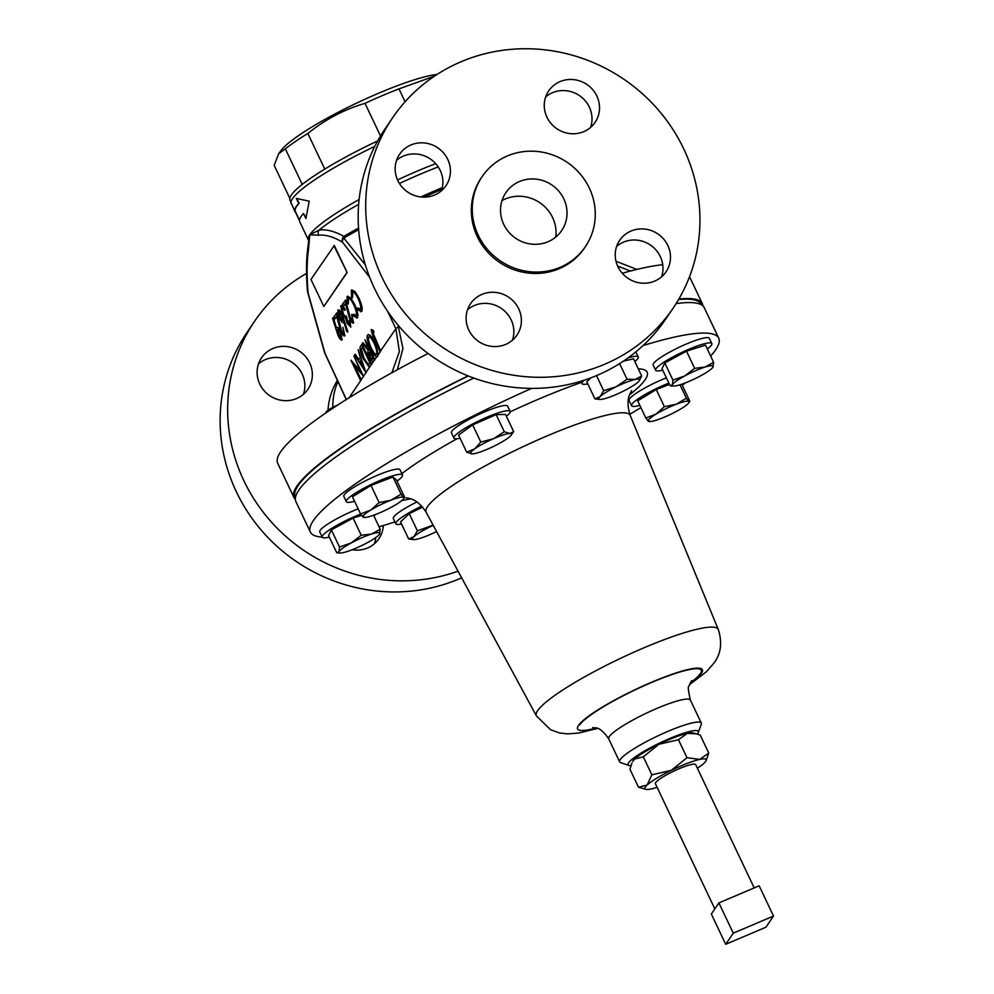 <?xml version="1.0" encoding="UTF-8"?>
<svg xmlns="http://www.w3.org/2000/svg" width="994" height="994" viewBox="0 0 994 994"><rect width="100%" height="100%" fill="white"/><g stroke="black" fill="none" stroke-linecap="round" stroke-linejoin="round"><path stroke-width="1.49" d="M502.02 200.552A36.119 34.479 -145.9 0 1 552.627 217.587A36.119 34.479 -145.9 0 1 555.808 237.032M503.734 224.383A33.746 32.206 -145.9 0 1 507.71 190.214A33.746 32.206 -145.9 0 1 563.809 198.862A33.746 32.206 -145.9 0 1 563.3 227.912A33.746 32.206 -145.9 0 1 533.206 244.263A33.746 32.206 -145.9 0 1 503.734 224.383M596.847 96.02A28.031 26.751 34.1 0 0 573.7 79.619A28.031 26.751 34.1 0 0 548.7 90.889A28.031 26.751 34.1 0 0 546.948 117.217A28.031 26.751 34.1 0 0 570.096 133.618A28.031 26.751 34.1 0 0 595.095 122.349A28.031 26.751 34.1 0 0 596.847 96.02M545.681 96.94A28.031 26.751 -145.9 0 1 589.33 107.103A28.031 26.751 -145.9 0 1 590.598 127.394M447.747 159.375A28.031 26.751 34.1 0 0 424.587 142.974A28.031 26.751 34.1 0 0 399.6 154.244A28.031 26.751 34.1 0 0 397.836 180.573A28.031 26.751 34.1 0 0 420.996 196.974A28.031 26.751 34.1 0 0 445.983 185.704A28.031 26.751 34.1 0 0 447.747 159.375M396.569 160.295A28.031 26.751 -145.9 0 1 440.218 170.471A28.031 26.751 -145.9 0 1 441.485 190.749M518.706 308.811A28.031 26.751 34.1 0 0 495.546 292.41A28.031 26.751 34.1 0 0 470.56 303.679A28.031 26.751 34.1 0 0 468.795 330.02A28.031 26.751 34.1 0 0 491.955 346.421A28.031 26.751 34.1 0 0 516.942 335.152A28.031 26.751 34.1 0 0 518.706 308.811M467.528 309.73A28.031 26.751 -145.9 0 1 511.177 319.906A28.031 26.751 -145.9 0 1 512.444 340.197M667.819 245.456A28.031 26.751 34.1 0 0 644.659 229.055A28.031 26.751 34.1 0 0 619.672 240.324A28.031 26.751 34.1 0 0 617.908 266.665A28.031 26.751 34.1 0 0 641.068 283.066A28.031 26.751 34.1 0 0 666.055 271.797A28.031 26.751 34.1 0 0 667.819 245.456M616.64 246.375A28.031 26.751 -145.9 0 1 660.289 256.551A28.031 26.751 -145.9 0 1 661.557 276.841M375.707 537.592A28.031 26.751 -145.9 0 1 374.403 543.743M352.211 549.732A28.031 26.751 34.1 0 0 378.9 538.698A28.031 26.751 34.1 0 0 383.299 525.528M258.527 363.841A28.031 26.751 -145.9 0 1 302.176 374.017A28.031 26.751 -145.9 0 1 303.443 394.295M259.794 384.119A28.031 26.751 34.1 0 0 282.942 400.52A28.031 26.751 34.1 0 0 307.941 389.25A28.031 26.751 34.1 0 0 309.693 362.922A28.031 26.751 34.1 0 0 286.545 346.521A28.031 26.751 34.1 0 0 261.546 357.79A28.031 26.751 34.1 0 0 259.794 384.119M506.368 416.237A31.1 4.858 154.6 0 0 510.133 411.392L507.636 406.148A31.1 4.858 154.6 0 0 502.802 405.751A31.1 4.858 154.6 0 0 470.237 418.722A31.1 4.858 154.6 0 0 451.45 432.837L453.935 438.081A31.1 4.858 154.6 0 0 458.781 438.478A31.1 4.858 154.6 0 0 460.073 438.217M510.133 411.392A31.1 4.858 154.6 0 0 505.287 410.994A31.1 4.858 154.6 0 0 472.722 423.966A31.1 4.858 154.6 0 0 453.935 438.081M714.835 908.901L655.406 783.732A22.29 3.479 -25.4 0 1 655.692 782.601A22.29 3.479 -25.4 0 1 676.665 769.803A22.29 3.479 -25.4 0 1 695.663 764.61L754.21 887.903M701.366 304.773L701.105 304.239A224.669 35.113 154.6 0 0 697.316 300.884A224.669 35.113 154.6 0 0 678.567 299.542M468.336 375.993A224.669 35.113 154.6 0 0 295.206 496.975L295.466 497.509M434.415 76.178L398.967 88.888A101.711 15.904 154.6 0 0 382.28 95.66A101.711 15.904 154.6 0 0 364.997 103.326C344.197 109.464 325.15 119.516 307.854 133.469A101.711 15.904 154.6 0 0 285.34 148.839L278.668 153.759L280.855 150.728A92.666 14.488 -25.4 0 1 378.565 93.237A92.666 14.488 -25.4 0 1 437.037 74.451M278.668 153.759L274.158 165.327L289.801 198.278M332.779 407.391A67.803 64.722 -145.9 0 1 337.798 381.82M328.02 410.236A67.803 64.722 -145.9 0 1 337.264 380.677M458.048 571.165A169.514 161.811 -145.9 0 1 243.865 480.686A169.514 161.811 -145.9 0 1 254.489 321.422A169.514 161.811 -145.9 0 1 306.612 273.4M461.638 577.8A169.514 161.811 -145.9 0 1 236.348 491.781A169.514 161.811 -145.9 0 1 246.959 332.518L254.489 321.422M392.531 117.864L385.001 128.959A169.514 161.811 34.1 0 0 374.39 288.235A169.514 161.811 34.1 0 0 514.42 387.424A169.514 161.811 34.1 0 0 665.595 319.26L673.124 308.165A169.514 161.811 34.1 0 0 683.735 148.889A169.514 161.811 34.1 0 0 543.706 49.7A169.514 161.811 34.1 0 0 392.531 117.864A169.514 161.811 34.1 0 0 381.92 277.14A169.514 161.811 34.1 0 0 521.937 376.328A169.514 161.811 34.1 0 0 673.124 308.165M482.14 176.609L481.195 178.001A62.386 59.553 34.1 0 0 477.294 236.609A62.386 59.553 34.1 0 0 528.82 273.114A62.386 59.553 34.1 0 0 584.46 248.028L585.404 246.636A62.386 59.553 34.1 0 0 589.305 188.028A62.386 59.553 34.1 0 0 537.779 151.523A62.386 59.553 34.1 0 0 482.14 176.609A62.386 59.553 34.1 0 0 478.238 235.218A62.386 59.553 34.1 0 0 529.765 271.722A62.386 59.553 34.1 0 0 585.404 246.636M369.731 277.463L342.445 242.138C333.363 236.758 325.411 234.46 318.577 235.243L309.743 234.795A102.519 16.028 154.6 0 0 308.388 239.989L299.728 221.737A102.519 16.028 154.6 0 1 301.07 216.543A102.519 16.028 154.6 0 1 303.505 213.524L305.903 218.568L309.196 201.186L296.324 198.402L298.722 203.447A102.519 16.028 154.6 0 0 296.287 206.454A102.519 16.028 154.6 0 0 294.945 211.66A102.519 16.028 154.6 0 0 295.653 212.567L295.839 212.48M377.67 140.924A102.096 15.954 154.6 0 0 291.317 195.048A102.096 15.954 154.6 0 0 289.788 199.67L294.945 211.66M468.062 375.881A226.023 35.337 154.6 0 0 296.933 486.103A226.023 35.337 154.6 0 0 293.975 497.547L277.699 463.266A226.023 35.337 -25.4 0 1 280.656 451.81A226.023 35.337 -25.4 0 1 428.066 353.479M702.882 305.866A226.023 35.337 154.6 0 0 702.323 303.655A226.023 35.337 154.6 0 0 678.877 299.02M622.244 273.251A226.023 35.337 -25.4 0 1 662.725 264.715M666.378 377.844A31.1 4.858 154.6 0 0 662.377 379.484A31.1 4.858 154.6 0 0 629.078 400.495L631.575 405.738A31.1 4.858 154.6 0 0 639.825 405.353M668.875 383.088A31.1 4.858 154.6 0 0 664.874 384.728A31.1 4.858 154.6 0 0 631.575 405.738M584.149 380.23A31.1 4.858 154.6 0 0 582.484 382.056A31.1 4.858 154.6 0 0 582.074 383.634A31.1 4.858 154.6 0 0 587.789 383.858M634.818 361.53A31.1 4.858 154.6 0 0 637.85 358.536A31.1 4.858 154.6 0 0 638.26 356.958A31.1 4.858 154.6 0 0 628.071 357.902M416.896 501.982A31.1 4.858 154.6 0 0 393.736 516.967A31.1 4.858 154.6 0 0 393.326 518.545L395.811 523.788A31.1 4.858 154.6 0 0 401.539 524.012M421.704 506.12A31.1 4.858 154.6 0 0 396.221 522.21A31.1 4.858 154.6 0 0 395.811 523.788M396.979 481.146A31.1 4.858 154.6 0 0 402.508 474.995L400.01 469.752A31.1 4.858 154.6 0 0 377.124 475.418A31.1 4.858 154.6 0 0 343.825 496.428L346.31 501.672A31.1 4.858 154.6 0 0 354.572 501.287M402.508 474.995A31.1 4.858 154.6 0 0 379.609 480.661A31.1 4.858 154.6 0 0 346.31 501.672M358.163 508.841A31.1 4.858 154.6 0 0 331.946 521.49A31.1 4.858 154.6 0 0 319.745 531.939L322.242 537.182A31.1 4.858 154.6 0 0 329.325 537.095M373.881 515.936A31.1 4.858 154.6 0 0 375.757 514.432M360.673 514.084A31.1 4.858 154.6 0 0 334.431 526.733A31.1 4.858 154.6 0 0 322.242 537.182M707.293 348.993A31.1 4.858 154.6 0 0 711.841 343.564L709.343 338.32A31.1 4.858 154.6 0 0 693.464 341.19A31.1 4.858 154.6 0 0 665.359 354.547A31.1 4.858 154.6 0 0 653.157 364.997L655.655 370.24A31.1 4.858 154.6 0 0 662.737 370.153M711.841 343.564A31.1 4.858 154.6 0 0 695.962 346.434A31.1 4.858 154.6 0 0 667.844 359.791A31.1 4.858 154.6 0 0 655.655 370.24M697.254 734.081A38.878 6.076 154.6 0 0 697.776 733.41A38.878 6.076 154.6 0 0 698.248 732.516A38.878 6.076 154.6 0 0 667.918 739.275A38.878 6.076 154.6 0 0 628.556 762.82A38.878 6.076 154.6 0 0 628.904 765.442A38.878 6.076 154.6 0 0 630.929 765.666M628.904 765.442L620.641 762.622A45.202 7.07 -25.4 0 1 619.647 761.851A45.202 7.07 -25.4 0 1 620.244 759.565A45.202 7.07 -25.4 0 1 662.762 733.622A45.202 7.07 -25.4 0 1 701.317 723.073A45.202 7.07 -25.4 0 1 701.279 724.328L698.248 732.516M322.205 537.108A226.023 35.337 -25.4 0 1 310.377 532.076A226.023 35.337 -25.4 0 1 313.334 520.62A226.023 35.337 -25.4 0 1 531.628 388.393M643.093 345.552A226.023 35.337 -25.4 0 1 718.724 338.171A226.023 35.337 -25.4 0 1 715.767 349.627A226.023 35.337 -25.4 0 1 710.623 356.014M310.377 532.076L295.889 501.585A226.023 35.337 -25.4 0 1 298.859 490.129A226.023 35.337 -25.4 0 1 473.79 378.055M676.094 303.617A226.023 35.337 -25.4 0 1 704.249 307.68L718.724 338.171M640.906 407.602A226.023 35.337 -25.4 0 1 629.774 414.287M394.916 521.9A226.023 35.337 -25.4 0 1 379.037 526.795M697.378 768.213A33.908 5.305 154.6 0 0 703.976 763.268A33.908 5.305 154.6 0 0 706.063 760.745A33.908 5.305 154.6 0 0 699.788 759.404A33.908 5.305 -25.4 0 0 671.348 770.3L651.865 774.823L643.317 756.832L634.719 759.006L632.644 761.528A33.908 5.305 -25.4 0 1 634.719 759.006A33.908 5.305 -25.4 0 1 658.972 744.245A33.908 5.305 -25.4 0 1 687.413 733.348A33.908 5.305 -25.4 0 1 692.855 732.938L696.347 733.845M712.797 367.407L713.605 362.276L704.97 367.097A22.601 3.529 -25.4 0 1 713.083 366.948A22.601 3.529 -25.4 0 1 712.797 367.407A22.601 3.529 -25.4 0 1 700.845 375.707A22.601 3.529 -25.4 0 1 680.517 384.616A22.601 3.529 -25.4 0 1 673.522 386.057A22.601 3.529 -25.4 0 1 672.416 384.777A22.601 3.529 -25.4 0 1 684.642 376.005L672.926 380.106L672.416 384.777L670.18 385.846L673.522 386.057M704.97 367.097A22.601 3.529 154.6 0 0 684.642 376.005L694.644 368.314L704.97 367.097M670.18 385.846L662.029 368.687L664.787 362.947L686.494 351.155L705.454 345.117L713.605 362.276M686.494 351.155L694.644 368.314M664.787 362.947L672.926 380.106M379.385 534.35L380.193 529.206L371.557 534.039A22.601 3.529 -25.4 0 1 379.671 533.877A22.601 3.529 -25.4 0 1 379.385 534.35A22.601 3.529 -25.4 0 1 367.432 542.649A22.601 3.529 154.6 0 1 347.105 551.558A22.601 3.529 -25.4 0 1 340.11 552.999A22.601 3.529 -25.4 0 1 339.004 551.707A22.601 3.529 -25.4 0 1 351.23 542.948A22.601 3.529 -25.4 0 1 371.557 534.039L361.232 535.257L351.23 542.948L339.513 547.035L339.004 551.707L336.767 552.776L340.11 552.999M336.767 552.776L328.616 535.629L331.375 529.889L353.081 518.098L361.232 535.257M331.375 529.889L339.513 547.035M373.558 515.252L380.193 529.206M353.081 518.098L361.605 515.377M360.586 513.948L352.435 496.789L370.986 485.457L392.953 476.996L396.382 479.878L404.521 497.037L403.663 497.398L401.104 494.155L390.977 500.181L379.136 502.616L370.712 510.084L360.586 513.948L363.145 517.191A22.601 3.529 -25.4 0 1 370.712 510.084A22.601 3.529 -25.4 0 1 390.977 500.181A22.601 3.529 -25.4 0 1 403.663 497.398A22.601 3.529 -25.4 0 1 403.465 498.839A22.601 3.529 -25.4 0 1 396.109 504.505A22.601 3.529 -25.4 0 1 375.844 514.407A22.601 3.529 154.6 0 1 364.189 517.489L363.655 517.464M364.003 516.83L363.145 517.191A22.601 3.529 154.6 0 0 364.189 517.489M404.521 497.037L403.663 497.398M392.953 476.996L401.104 494.155M370.986 485.457L379.136 502.616M436.59 531.542A22.601 3.529 154.6 0 1 435.869 531.902A22.601 3.529 -25.4 0 1 416.846 539.22A22.601 3.529 -25.4 0 1 413.69 539.605A22.601 3.529 -25.4 0 1 413.889 536.723A22.601 3.529 -25.4 0 1 429.942 526.907A22.601 3.529 -25.4 0 1 433.235 525.354M433.135 525.167L417.393 530.821L413.889 536.723L408.658 539.034L413.69 539.605M408.658 539.034L400.52 521.875L409.255 513.662L417.393 530.821M409.255 513.662L422.612 507.139M639.304 380.69L641.702 376.018L635.228 379.435L627.04 379.236L616.205 386.753A22.601 3.529 -25.4 0 1 635.228 379.435A22.601 3.529 -25.4 0 1 639.217 380.801A22.601 3.529 -25.4 0 1 638.198 381.932A22.601 3.529 -25.4 0 1 622.132 391.748A22.601 3.529 -25.4 0 1 603.109 399.066A22.601 3.529 -25.4 0 1 599.941 399.451A22.601 3.529 -25.4 0 1 600.14 396.569L594.921 398.88L599.941 399.451M616.205 386.753A22.601 3.529 154.6 0 0 600.14 396.569L603.656 390.667L616.205 386.753M623.524 361.071L633.563 358.871L641.702 376.018M619.622 363.605L627.04 379.236M596.512 375.62L603.656 390.667M594.921 398.88L586.771 381.721L590.883 377.857M681.76 384.206L689.786 401.104L688.929 401.464A22.601 3.529 -25.4 0 1 688.718 402.905A22.601 3.529 -25.4 0 1 681.362 408.571A22.601 3.529 -25.4 0 1 661.109 418.474A22.601 3.529 -25.4 0 1 649.442 421.555A22.601 3.529 -25.4 0 1 648.411 421.257A22.601 3.529 -25.4 0 1 655.978 414.15A22.601 3.529 -25.4 0 1 676.231 404.247L664.39 406.683L655.978 414.15L645.839 418.014L648.411 421.257L649.268 420.897M688.929 401.464A22.601 3.529 154.6 0 0 676.231 404.247L686.357 398.221L688.929 401.464L689.786 401.104M679.983 384.79L686.357 398.221M645.839 418.014L637.701 400.855L656.251 389.524L669.509 384.417M656.251 389.524L664.39 406.683M682.244 385.212A31.1 4.858 154.6 0 0 685.09 383.001M293.975 497.547A226.023 35.337 154.6 0 0 295.342 499.373M398.022 325.075L402.943 348.472L397.314 369.756M334.295 245.468L347.142 272.53L323.82 306.5L310.973 279.438L334.295 245.468M332.481 318.068L336.394 327.685C337.227 326.939 338.556 328.355 340.383 331.959L342.122 339.911C341.253 340.631 339.873 339.14 338.01 335.438L332.481 318.068L333.636 318.502L336.332 327.784M336.792 327.511C337.625 326.765 338.966 328.182 340.793 331.785L342.048 339.985M343.29 307.916L342.147 307.755L343.203 313.445C344.806 316.303 345.862 317.148 346.397 315.993L347.975 322.789L350.236 324.839M349.49 320.242L350.82 327.063L347.229 323.46L345.701 318.652L342.545 314.29L340.768 305.854C341.576 305.021 342.93 306.376 344.856 309.942L341.75 307.929L342.806 313.619C344.396 316.477 345.465 317.322 345.999 316.167L347.577 322.963L349.838 325.001L349.155 320.739L349.9 320.068L350.758 327.138M341.166 305.68C341.973 304.847 343.34 306.214 345.253 309.768L344.508 310.439M345.179 300.225L349.9 317.968L352.659 320.838L351.665 314.402L353.628 322.938C352.795 323.696 351.466 322.255 349.639 318.627L345.353 303.481L343.601 306.077L342.619 304.015L345.589 300.051L350.298 317.794L353.069 320.677M351.665 314.402L353.541 323.038M345.427 303.791L343.601 306.077M347.415 296.46L350.658 297.691L354.547 304.176C357.529 310.886 358.511 315.384 357.492 317.658L356.821 318.13M353.156 314.39L356.125 315.732C356.958 313.855 356.163 310.19 353.74 304.711C351.081 299.492 349.167 297.479 347.999 298.697L348.248 304.052L347.378 303.294L347.018 296.634L350.248 297.865L354.15 304.35C357.132 311.06 358.113 315.558 357.094 317.832L353.442 316.042L353.566 314.228L356.535 315.558M348.621 298.287L348.248 304.052M347.738 296.125L347.018 296.634M351.69 290.173L354.92 291.404L358.809 297.889C361.804 304.599 362.785 309.097 361.754 311.37L361.083 311.83M357.43 308.103L360.4 309.445C361.232 307.568 360.437 303.891 358.002 298.424C355.343 293.193 353.429 291.192 352.274 292.41L352.51 297.765L351.652 296.995L351.28 290.347L354.523 291.577L358.412 298.051C361.394 304.773 362.375 309.271 361.356 311.544L357.703 309.755L357.828 307.929L360.797 309.271M352.882 292L352.51 297.765M352 289.838L351.28 290.347M351.031 360.163L361.046 372.328L353.864 355.989L363.444 376.154L353.33 364.077L360.536 380.453L350.957 360.275L360.3 370.774M353.864 355.989L363.369 376.266M354.908 354.448L358.536 360.089L360.25 357.554L358.126 349.702L365.916 372.514L354.547 354.995L355.318 354.274L358.797 359.704M358.126 349.702L365.867 372.588M361.717 344.409L371.296 364.574L368.985 366.749L363.282 358.822C360.275 352.224 359.356 347.999 360.549 346.136L362.114 344.247L371.694 364.413L369.383 366.575M368.985 366.749L369.718 366.587M364.91 339.699L374.9 359.691L372.75 361.965L369.557 357.977C367.817 353.901 367.395 351.416 368.302 350.534L362.487 343.265L362.909 342.657L368.724 349.913L364.91 339.699L374.489 359.865L372.75 361.965M362.909 342.657L368.973 349.54M368.066 334.68L367.432 335.115C368.898 333.872 371.234 336.407 374.415 342.681L378.292 354.672L377.024 356.548M367.83 334.941C369.308 333.711 371.632 336.233 374.813 342.52M371.507 329.523L373.495 330.542L374.03 332.394L372.29 331.723M371.483 329.561L373.495 330.542M372.439 331.661L380.764 351.044L380.019 351.714L373.545 338.097L371.073 329.735M308.388 239.989L309.743 234.795L308.426 250.202A5.43 4.895 -169.7 0 1 307.916 247.183L307.916 247.183C306.189 259.645 306.04 274.307 307.494 291.143L307.494 291.143A5.43 5.43 0 0 0 307.668 292.174A5.43 2.56 165 0 1 307.618 291.863M308.426 250.202C306.786 261.919 306.674 276.121 308.078 292.82L324.963 353.218L346.397 399.489M338.184 310.078C339.041 309.382 340.395 310.873 342.247 314.539L347.85 331.884L346.657 331.35L343.787 321.721L343.427 322.565M344.197 321.559L343.651 322.528M338.246 310.016L337.786 310.252C338.643 309.556 339.998 311.035 341.837 314.713L347.44 332.058M336.457 313.085L341.178 330.828L343.936 333.711L342.942 327.262L344.906 335.798C344.073 336.556 342.744 335.115 340.917 331.487L336.631 316.353L334.866 318.937L333.885 316.875L336.854 312.911L341.576 330.654L344.334 333.537M342.942 327.262L344.819 335.91M336.705 316.664L334.866 318.937M354.473 365.469L361.269 379.783L360.536 380.453M359.132 199.521A102.519 16.028 154.6 0 0 309.743 234.795L319.037 230.123C326.131 229.042 334.419 231.13 343.862 236.373A5.43 2.56 59.7 0 0 343.825 238.051L365.357 264.926M299.467 220.606L295.653 212.567M391.884 372.738L399.389 351.541L395.885 328.741L387.585 311.246M324.963 353.218A5.43 2.261 163.9 0 1 324.578 352.659L307.668 292.174A5.43 2.56 165 0 0 308.078 292.82A5.43 4.224 176.1 0 1 307.494 291.143M324.578 352.659L346.247 399.588M358.548 228.061A144.465 22.589 154.6 0 0 343.862 236.373A5.43 4.995 -61.6 0 0 342.445 242.138A5.43 3.889 -38.6 0 1 343.825 238.051A146.056 22.825 154.6 0 1 358.672 229.639M318.577 235.243A5.43 5.243 -103.3 0 1 319.037 230.123A104.842 16.389 154.6 0 1 358.672 204.342M298.722 203.447L299.119 203.285A102.071 15.954 154.6 0 0 295.342 211.461L299.492 220.183M299.119 203.285L296.883 198.576M305.966 217.723L303.505 213.524M372.427 331.748L373.993 337.798L380.354 351.217L395.885 328.741A5.43 0.845 -25.4 0 1 398.793 326.703M373.098 330.716L373.632 332.555M374.415 342.681C377.385 349.316 378.416 353.839 377.521 356.274L377.919 356.101M367.432 335.115C366.5 337.5 367.519 342.011 370.489 348.646C373.694 355.02 376.043 357.567 377.521 356.274L377.484 356.498M376.527 354.224C377.298 352.286 376.477 348.608 374.079 343.191C371.495 338.122 369.606 336.109 368.426 337.165C367.606 339.041 368.401 342.694 370.824 348.148C373.421 353.243 375.322 355.28 376.527 354.224L376.179 354.523M368.762 336.854L368.824 336.991C368.004 338.867 368.811 342.52 371.222 347.975C373.831 353.081 375.732 355.106 376.925 354.05M373.172 358.3L369.979 351.578L369.271 352.559L369.892 357.48L372.464 359.343L373.172 358.3M374.489 359.865L376.912 356.709M370.091 351.814L370.302 357.306L372.862 359.169M362.475 347.229L361.493 349.553L364.028 358.151L368.277 364.549L369.967 363.009L362.363 346.981L361.083 349.726L363.618 358.325L368.6 364.487M371.296 364.574L373.732 360.984M364.028 368.612L361.046 359.903L359.704 361.891L364.028 368.612M365.916 372.514L370.526 365.705M359.704 361.891L363.444 366.923M361.145 360.176L360.101 361.717M360.872 379.944L363.767 376.092M363.444 376.154L366.264 372.415M345.527 316.527L346.397 315.993M342.893 308.09L342.147 307.755M343.899 322.329L343.489 322.491C342.657 323.187 341.327 321.745 339.538 318.179L337.786 310.252M342.582 320.317L341.464 315.135L338.743 312.352L339.824 317.571L342.383 320.503M338.929 312.191L340.221 317.397L342.98 320.155M337.525 329.66L338.395 335.053L341.153 337.811L340.097 332.555L337.712 329.673L338.805 334.891L341.551 337.637M333.897 245.642L347.142 272.53M346.744 272.704L323.82 306.5M380.516 135.992L364.997 103.326M398.967 88.888L405.08 101.761M302.238 184.412L285.34 148.839M307.854 133.469L324.765 169.079M337.736 405.018A11.133 1.739 154.6 0 0 326.057 412.137L325.721 413.032M718.91 902.9L711.344 914.045L725.707 944.3L765.952 927.203L773.518 916.046L759.155 885.803L718.91 902.9L733.274 933.155L725.707 944.3M773.518 916.046L733.274 933.155M706.063 760.745L708.747 753.03L699.788 759.404L686.991 757.714L671.348 770.3A33.908 5.305 154.6 0 0 647.094 785.061A33.908 5.305 154.6 0 0 645.851 789.335A33.908 5.305 154.6 0 0 651.281 788.925A33.908 5.305 154.6 0 0 657.121 787.335M708.747 753.03L700.211 735.038L696.496 733.883L687.413 733.348L678.455 739.722L686.991 757.714M643.317 756.832L658.972 744.245L678.455 739.722M631.923 763.081L629.947 769.257L638.496 787.236L645.851 789.335M651.865 774.823L647.094 785.061L638.496 787.236M471.815 453.898A22.601 3.529 154.6 0 1 474.623 448.928A22.601 3.529 -25.4 0 1 493.422 438.727L480.823 442.069L474.623 448.928L466.695 452.183L458.557 435.024L472.672 424.91L496.155 414.622L505.511 414.448L513.662 431.595L509.835 433.483A22.601 3.529 -25.4 0 1 511.09 435.248A22.601 3.529 -25.4 0 1 507.462 438.453A22.601 3.529 -25.4 0 1 488.65 448.667A22.601 3.529 -25.4 0 1 472.237 453.898A22.601 3.529 154.6 0 1 471.815 453.898L471.777 453.885M493.422 438.727A22.601 3.529 -25.4 0 1 509.835 433.483L504.306 431.769L493.422 438.727M511.09 435.248L513.662 431.595M466.695 452.183L472.237 453.898M472.672 424.91L480.823 442.069M496.155 414.622L504.306 431.769M374.8 146.367A102.519 16.028 154.6 0 0 292.547 198.589A102.519 16.028 154.6 0 0 291.205 203.795M435.67 163.637A102.519 16.028 154.6 0 0 397.538 179.926M597.444 728.44L578.657 733.063L567.462 733.895L559.498 732.951L550.477 729.683L536.4 715.854L426.202 512.37A112.943 17.656 -25.4 0 1 427.619 506.518A112.943 17.656 -25.4 0 1 534.287 441.51A112.943 17.656 -25.4 0 1 630.246 415.48C624.816 398.221 631.016 392.742 631.538 390.816L631.662 390.63M638.297 368.849A146.801 22.949 -25.4 0 1 645.23 379.596A146.801 22.949 -25.4 0 1 629.562 394.854M410.646 498.802A146.801 22.949 -25.4 0 1 401.849 500.491M536.4 715.854A100.68 15.742 -25.4 0 1 537.655 710.635A100.68 15.742 -25.4 0 1 632.756 652.698A100.68 15.742 -25.4 0 1 718.289 629.488L630.246 415.48M619.647 761.851L608.726 738.865A45.202 7.07 -25.4 0 1 609.322 736.579A45.202 7.07 -25.4 0 1 651.853 710.635A45.202 7.07 -25.4 0 1 690.395 700.087C688.221 690.668 687.761 686.022 689.028 686.121L691.6 680.604M579.626 724.961A67.803 10.599 -25.4 0 1 651.331 682.58A67.803 10.599 -25.4 0 1 700.36 673.659A67.803 10.599 -25.4 0 1 690.221 682.903M596.127 728.018A69.083 10.797 -25.4 0 1 578.496 725.434A69.083 10.797 -25.4 0 1 651.542 682.269A69.083 10.797 -25.4 0 1 701.491 673.174A69.083 10.797 -25.4 0 1 689.96 683.462M401.837 473.604A146.801 22.949 -25.4 0 1 457.153 438.714M510.208 411.814A146.801 22.949 -25.4 0 1 581.49 382.404M349.018 397.848L360.934 380.28M378.292 354.672L380.416 351.541M438.205 166.917A104.842 16.389 154.6 0 0 399.439 183.492M441.92 189.369A146.056 22.825 154.6 0 0 424.065 197.135M442.342 187.605A144.465 22.589 154.6 0 0 420.884 196.961M630.432 271.039L617.622 266.032M689.538 276.717L702.323 303.655M580.931 381.236L582.074 383.634M426.202 512.37C416.734 497.348 407.416 498.429 405.974 497.758M701.317 723.073L690.395 700.087M608.726 738.865C598.127 723.731 594.139 729.062 592.71 727.496M689.451 684.742L706.486 671.671L714.264 662.712C721.035 653.468 722.377 642.397 718.289 629.488M403.465 498.839L404.396 497.559M635.862 351.888L638.26 356.958M688.718 402.905L689.65 401.626M308.649 241.194L307.916 247.183M615.994 261.26L636.881 269.424"/></g></svg>
